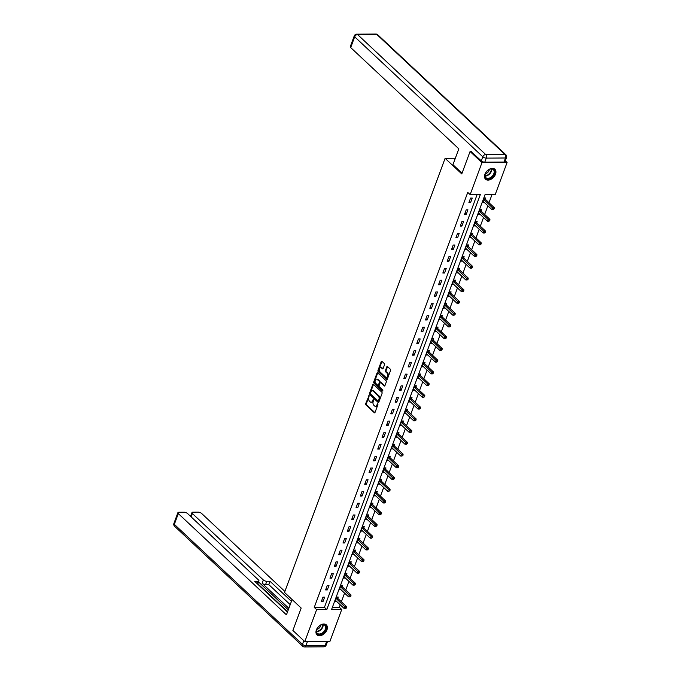 <?xml version="1.0" encoding="UTF-8"?>
<svg xmlns="http://www.w3.org/2000/svg" width="681" height="681" viewBox="0 0 681 681"><rect width="100%" height="100%" fill="white"/><g stroke="black" fill="none" stroke-linecap="round" stroke-linejoin="round"><path stroke-width="1.02" d="M369.102 395.61L365.68 403.663A0.86 0.545 -90.4 0 0 365.876 404.837L374.295 412.72A0.86 0.545 -90.4 0 0 375.035 412.422L377.938 404.574L377.606 403.663L376.908 404.974A2.75 1.737 -90.4 0 1 375.427 406.319A2.75 1.737 -90.4 0 1 374.533 405.936L373.835 405.28A2.75 1.737 -90.4 0 1 373.214 401.518L373.452 399.679L372.558 400.905A2.75 1.737 -90.4 0 1 371.077 402.25A2.75 1.737 -90.4 0 1 370.192 401.867L369.485 401.211A2.75 1.737 -90.4 0 1 368.864 397.449L369.102 395.61M495.513 174.2A6.819 4.546 -46.9 0 1 490.873 179.358A6.819 4.546 -46.9 0 1 485.553 179.214A6.819 4.546 -46.9 0 1 484.923 174.268A6.819 4.546 -46.9 0 1 489.562 169.109A6.819 4.546 -46.9 0 1 494.883 169.254A6.819 4.546 -46.9 0 1 495.513 174.2M326.965 629.84A6.819 4.546 -46.9 0 1 322.326 634.998A6.819 4.546 -46.9 0 1 317.005 634.854A6.819 4.546 -46.9 0 1 316.376 629.908A6.819 4.546 -46.9 0 1 321.015 624.749A6.819 4.546 -46.9 0 1 326.335 624.894A6.819 4.546 -46.9 0 1 326.965 629.84M384.51 364.769A0.86 0.545 -90.4 0 0 384.314 363.586L381.956 361.381A0.86 0.545 -90.4 0 0 381.215 361.679L377.989 370.396A0.86 0.545 -90.4 0 0 378.185 371.571L386.604 379.453A0.86 0.545 -90.4 0 0 387.344 379.147L390.562 370.438A0.86 0.545 -90.4 0 0 390.375 369.255L387.515 366.591A0.86 0.545 -90.4 0 0 386.774 366.889L385.395 370.617A0.86 0.545 -90.4 0 0 385.591 371.792L387.004 373.12A2.298 1.447 -90.4 0 1 387.676 375.699A2.298 1.447 -90.4 0 1 386.289 377.393A2.298 1.447 -90.4 0 1 385.548 377.07L380.007 371.886A2.298 1.447 -90.4 0 1 379.334 369.306A2.298 1.447 -90.4 0 1 380.722 367.612A2.298 1.447 -90.4 0 1 381.471 367.927L382.39 368.796A0.86 0.545 -90.4 0 0 383.131 368.498L384.51 364.769M304.799 641.621L292.89 630.47L301.181 608.048L284.513 592.436L445.102 158.315L461.769 173.927L470.069 151.505L481.969 162.657L507.09 162.487L495.257 194.468L485.076 194.528L331.562 609.546L341.743 609.478L329.91 641.451L304.799 641.621L316.631 609.64L326.812 609.572L480.326 194.562L470.145 194.63L481.969 162.657M470.145 194.63L467.762 192.4L314.247 607.409L316.631 609.64M373.46 384.348A0.86 0.545 -90.4 0 0 372.72 384.646L369.494 393.363A0.86 0.545 -90.4 0 0 369.689 394.537L378.108 402.42A0.86 0.545 -90.4 0 0 378.849 402.113L382.067 393.405A0.86 0.545 -90.4 0 0 381.871 392.23L373.46 384.348M373.741 381.879L376.968 373.162A0.86 0.545 -90.4 0 1 377.708 372.865L386.118 380.739A0.86 0.545 -90.4 0 1 386.314 381.922L384.935 385.65A0.86 0.545 -90.4 0 1 384.195 385.948L380.781 382.756A0.86 0.545 -90.4 0 0 380.041 383.054L379.13 385.531A0.86 0.545 -90.4 0 0 379.326 386.706L382.875 390.034L382.492 391.064L373.937 383.054A0.86 0.545 -90.4 0 1 373.741 381.879L374.422 381.871L377.649 373.154L376.968 373.162M455.342 158.247L445.102 158.315M314.247 607.409L324.428 607.341L477.109 194.587M322.981 601.646L324.65 597.135L322.947 597.143L321.279 601.663L322.981 601.646L321.721 600.472M327.323 589.916L328.991 585.396L327.297 585.413L325.62 589.925L327.323 589.916L326.063 588.733M331.664 578.178L333.332 573.657L331.638 573.674L329.962 578.186L331.664 578.178L330.404 576.994M336.005 566.439L337.674 561.927L335.98 561.936L334.303 566.447L336.005 566.439L334.746 565.264M340.347 554.7L342.015 550.188L340.321 550.197L338.644 554.717L340.347 554.7L339.087 553.525M344.688 542.961L346.357 538.45L344.663 538.458L342.994 542.978L344.688 542.961L343.428 541.787M349.03 531.231L350.698 526.711L349.004 526.728L347.336 531.24L349.03 531.231L347.77 530.048M353.371 519.492L355.039 514.972L353.345 514.989L351.677 519.501L353.371 519.492L352.111 518.309M357.712 507.754L359.381 503.242L357.687 503.25L356.018 507.762L357.712 507.754L356.452 506.579M362.054 496.015L363.722 491.503L362.028 491.512L360.36 496.023L362.054 496.015L360.794 494.84M366.395 484.276L368.063 479.764L366.369 479.773L364.701 484.293L366.395 484.276L365.135 483.101M370.736 472.546L372.405 468.026L370.711 468.043L369.042 472.554L370.736 472.546L369.477 471.363M375.078 460.807L376.746 456.287L375.052 456.304L373.384 460.816L375.078 460.807L373.818 459.624M379.419 449.068L381.088 444.557L379.394 444.565L377.725 449.077L379.419 449.068L378.159 447.894M383.761 437.33L385.429 432.818L383.735 432.827L382.067 437.338L383.761 437.33L382.501 436.155M388.102 425.591L389.77 421.079L388.076 421.088L386.408 425.608L388.102 425.591L386.851 424.416M392.443 413.852L394.112 409.341L392.418 409.349L390.749 413.869L392.443 413.852L391.192 412.677M396.785 402.122L398.453 397.602L396.759 397.619L395.091 402.13L396.785 402.122L395.533 400.939M401.126 390.383L402.803 385.872L401.1 385.88L399.432 390.392L401.126 390.383L399.875 389.209M405.467 378.645L407.144 374.133L405.442 374.141L403.773 378.653L405.467 378.645L404.216 377.47M409.809 366.906L411.486 362.394L409.783 362.403L408.115 366.923L409.809 366.906L408.557 365.731M414.15 355.167L415.827 350.655L414.125 350.664L412.456 355.184L414.15 355.167L412.899 353.992M418.492 343.437L420.168 338.917L418.466 338.934L416.798 343.445L418.492 343.437L417.24 342.254M422.841 331.698L424.51 327.186L422.807 327.195L421.139 331.707L422.841 331.698L421.582 330.523M427.183 319.959L428.851 315.448L427.149 315.456L425.48 319.968L427.183 319.959L425.923 318.785M431.524 308.221L433.193 303.709L431.49 303.717L429.822 308.238L431.524 308.221L430.264 307.046M435.866 296.482L437.534 291.97L435.831 291.979L434.163 296.499L435.866 296.482L434.606 295.307M440.207 284.752L441.875 280.231L440.173 280.249L438.504 284.76L440.207 284.752L438.947 283.568M444.548 273.013L446.217 268.493L444.523 268.51L442.846 273.021L444.548 273.013L443.288 271.83M448.89 261.274L450.558 256.763L448.864 256.771L447.187 261.283L448.89 261.274L447.63 260.099M453.231 249.535L454.899 245.024L453.205 245.032L451.529 249.544L453.231 249.535L451.971 248.361M457.572 237.797L459.241 233.285L457.547 233.294L455.87 237.814L457.572 237.797L456.313 236.622M461.914 226.066L463.582 221.546L461.888 221.563L460.22 226.075L461.914 226.066L460.654 224.883M466.255 214.328L467.924 209.808L466.23 209.825L464.561 214.336L466.255 214.328L464.995 213.144M470.597 202.589L472.265 198.077L470.571 198.086L468.903 202.597L470.597 202.589L469.337 201.414M332.396 607.29L339.359 607.248L340.245 604.847M341.385 601.774L344.586 593.108M345.727 590.044L348.927 581.37M350.068 578.305L353.269 569.631M354.409 566.566L357.61 557.901M358.751 554.828L361.951 546.162M363.092 543.089L366.301 534.423M367.434 531.35L370.643 522.685M371.775 519.62L374.984 510.946M376.116 507.881L379.326 499.216M380.458 496.143L383.667 487.477M384.799 484.404L388.008 475.738M389.14 472.665L392.35 463.999M393.482 460.935L396.691 452.261M397.823 449.196L401.032 440.53M402.165 437.457L405.374 428.792M406.506 425.719L409.715 417.053M410.847 413.98L414.057 405.314M415.189 402.25L418.398 393.575M419.53 390.511L422.739 381.845M423.871 378.772L427.081 370.106M428.213 367.033L431.422 358.368M432.554 355.295L435.763 346.629M436.904 343.565L440.105 334.89M441.245 331.826L444.446 323.16M445.587 320.087L448.788 311.421M449.928 308.348L453.129 299.683M454.27 296.61L457.47 287.944M458.611 284.871L461.812 276.205M462.952 273.141L466.153 264.466M467.294 261.402L470.494 252.736M471.635 249.663L474.836 240.997M475.976 237.924L479.177 229.259M480.318 226.186L483.527 217.52M484.659 214.455L487.868 205.781M489.001 202.717L492.048 194.485M337.776 598.267L338.227 597.05L336.525 597.058L334.856 601.57L336.601 601.434M342.117 586.528L342.569 585.311L340.866 585.319L339.198 589.831L340.943 589.695M346.459 574.79L346.91 573.572L345.207 573.581L343.539 578.101L345.284 577.956M350.8 563.051L351.251 561.834L349.549 561.842L347.88 566.362L349.625 566.217M355.141 551.312L355.593 550.095L353.89 550.112L352.222 554.623L353.967 554.487M359.483 539.582L359.934 538.365L358.232 538.373L356.563 542.885L358.308 542.748M363.824 527.843L364.275 526.626L362.573 526.634L360.904 531.146L362.65 531.01M368.166 516.104L368.617 514.887L366.923 514.896L365.246 519.416L366.991 519.271M372.507 504.366L372.958 503.148L371.264 503.157L369.587 507.677L371.332 507.532M376.848 492.627L377.3 491.41L375.606 491.427L373.929 495.938L375.674 495.802M381.19 480.897L381.641 479.671L379.947 479.688L378.27 484.2L380.015 484.063M385.531 469.158L385.982 467.941L384.288 467.949L382.611 472.461L384.356 472.325M389.873 457.419L390.324 456.202L388.63 456.21L386.961 460.722L388.698 460.586M394.214 445.68L394.665 444.463L392.971 444.472L391.303 448.992L393.039 448.847M398.555 433.942L399.006 432.724L397.312 432.741L395.644 437.253L397.389 437.117M402.897 422.203L403.348 420.986L401.654 421.003L399.985 425.514L401.73 425.378M407.238 410.473L407.689 409.255L405.995 409.264L404.327 413.776L406.072 413.639M411.579 398.734L412.031 397.517L410.337 397.525L408.668 402.037L410.413 401.901M415.921 386.995L416.372 385.778L414.678 385.786L413.009 390.307L414.755 390.162M420.262 375.257L420.713 374.039L419.019 374.056L417.351 378.568L419.096 378.423M424.603 363.518L425.055 362.301L423.361 362.318L421.692 366.829L423.437 366.693M428.945 351.788L429.396 350.57L427.702 350.579L426.034 355.09L427.779 354.954M433.286 340.049L433.737 338.832L432.043 338.84L430.375 343.352L432.12 343.215M437.636 328.31L438.079 327.093L436.385 327.101L434.716 331.621L436.461 331.477M441.978 316.571L442.42 315.354L440.726 315.363L439.058 319.883L440.803 319.738M446.319 304.833L446.77 303.615L445.068 303.632L443.399 308.144L445.144 308.008M450.66 293.102L451.111 291.885L449.409 291.894L447.74 296.405L449.486 296.269M455.002 281.364L455.453 280.146L453.75 280.155L452.082 284.667L453.827 284.53M459.343 269.625L459.794 268.408L458.092 268.416L456.423 272.936L458.168 272.792M463.684 257.886L464.136 256.669L462.433 256.677L460.765 261.198L462.51 261.053M468.026 246.147L468.477 244.93L466.774 244.947L465.106 249.459L466.851 249.323M472.367 234.417L472.818 233.191L471.116 233.208L469.447 237.72L471.192 237.584M476.709 222.678L477.16 221.461L475.457 221.47L473.789 225.981L475.534 225.845M481.05 210.94L481.501 209.722L479.799 209.731L478.13 214.251L479.875 214.106M485.391 199.201L485.842 197.984L484.148 197.992L482.471 202.512L484.217 202.368M505.311 160.827L507.09 162.487M470.069 151.505L471.303 151.497M339.359 607.248L341.743 609.478M324.428 607.341L326.812 609.572M336.55 601.561L335.299 600.387M340.892 589.823L339.64 588.648M345.241 578.084L344.075 576.901A0.877 0.553 89.6 0 1 344.271 577.011L352.945 585.132L353.643 583.251L344.969 575.13A0.877 0.553 89.6 0 1 344.816 574.909L344.756 574.798M349.583 566.345L348.323 565.17M353.924 554.615L352.664 553.432M358.266 542.876L357.006 541.701M362.607 531.137L361.441 529.954A0.877 0.553 89.6 0 1 361.645 530.065L370.311 538.186L371.009 536.305L362.335 528.184A0.877 0.553 89.6 0 1 362.181 527.962L362.13 527.852M366.948 519.399L365.688 518.224M371.29 507.66L370.03 506.485M375.631 495.93L374.371 494.747M379.972 484.191L378.815 483.008A0.877 0.553 89.6 0 1 379.011 483.118L387.676 491.231L388.374 489.35L379.7 481.237A0.877 0.553 89.6 0 1 379.547 481.016L379.496 480.905M384.314 472.452L383.054 471.278M388.655 460.714L387.395 459.539M392.997 448.975L391.737 447.8M397.338 437.245L396.18 436.053A0.877 0.553 89.6 0 1 396.376 436.163L405.042 444.284L405.74 442.403L397.074 434.282A0.877 0.553 89.6 0 1 396.912 434.069L396.861 433.959M401.679 425.506L400.522 424.314A0.877 0.553 89.6 0 1 400.717 424.433L409.383 432.546L410.081 430.664L401.415 422.552A0.877 0.553 89.6 0 1 401.254 422.331L401.203 422.22M406.021 413.767L404.761 412.592M410.362 402.028L409.102 400.854M414.703 390.29L413.546 389.106A0.877 0.553 89.6 0 1 413.742 389.217L422.407 397.338L423.105 395.457L414.44 387.336A0.877 0.553 89.6 0 1 414.278 387.114L414.227 387.004M419.045 378.559L417.887 377.368A0.877 0.553 89.6 0 1 418.083 377.478L426.749 385.599L427.447 383.718L418.781 375.597A0.877 0.553 89.6 0 1 418.619 375.376L418.568 375.274M423.386 366.821L422.126 365.637M427.728 355.082L426.476 353.907M432.069 343.343L430.818 342.168M436.41 331.604L435.253 330.421A0.877 0.553 89.6 0 1 435.448 330.532L444.123 338.653L444.812 336.772L436.146 328.651A0.877 0.553 89.6 0 1 435.985 328.429L435.934 328.319M440.752 319.866L439.5 318.691M445.093 308.135L443.842 306.952M449.434 296.397L448.183 295.222M453.776 284.658L452.618 283.475A0.877 0.553 89.6 0 1 452.814 283.585L461.488 291.706L462.178 289.825L453.512 281.704A0.877 0.553 89.6 0 1 453.359 281.483L453.299 281.372M458.117 272.919L456.866 271.745M462.459 261.181L461.207 260.006M466.808 249.45L465.549 248.267M471.15 237.712L469.984 236.528A0.877 0.553 89.6 0 1 470.188 236.639L478.854 244.751L479.552 242.87L470.877 234.758A0.877 0.553 89.6 0 1 470.724 234.536L470.665 234.426M475.491 225.973L474.231 224.798M479.833 214.234L478.573 213.059M484.174 202.495L482.914 201.321M371.077 402.25L371.758 402.241A2.75 1.737 -90.4 0 0 373.239 400.896L372.558 400.905M373.597 399.926L373.239 400.896M375.427 406.319L376.108 406.319A2.75 1.737 -90.4 0 0 377.589 404.974L376.908 404.974M377.946 403.995L377.589 404.974M368.583 395.814L369.238 395.814L366.361 403.663A0.86 0.545 -90.4 0 0 366.557 404.837L374.908 412.652M373.529 384.407A0.86 0.545 -90.4 0 0 373.401 384.646L370.175 393.354A0.86 0.545 -90.4 0 0 370.37 394.529L378.721 402.352M370.447 393.158L370.583 393.984L377.972 400.905L378.891 399.619A2.75 1.737 -90.4 0 0 378.261 395.857L373.214 391.132A2.75 1.737 -90.4 0 0 372.328 390.741A2.75 1.737 -90.4 0 0 370.847 392.094L370.447 393.158M378.653 400.896L379.172 400.683L378.491 400.692M372.328 390.741L373.001 390.741A2.75 1.737 -90.4 0 1 373.895 391.124L378.942 395.848A2.75 1.737 -90.4 0 1 379.564 399.619L379.172 400.683M384.808 385.88L381.462 382.748A0.86 0.545 -90.4 0 0 380.909 382.756M382.994 390.894L374.618 383.045L373.937 383.054M377.24 379.436A2.298 1.447 -90.4 0 0 376.499 379.113A2.298 1.447 -90.4 0 0 375.112 380.807A2.298 1.447 -90.4 0 0 375.784 383.386L377.734 385.216A0.86 0.545 -90.4 0 0 378.474 384.918L379.385 382.441A0.86 0.545 -90.4 0 0 379.198 381.266L377.24 379.436L377.921 379.436A2.298 1.447 -90.4 0 0 377.172 379.113L376.499 379.113M378.415 385.208A0.86 0.545 -90.4 0 0 379.155 384.91L378.474 384.918M377.921 379.436L379.87 381.258A0.86 0.545 -90.4 0 1 380.066 382.433L379.155 384.91M374.422 381.871A0.86 0.545 -90.4 0 0 374.618 383.045M380.722 367.612L381.403 367.604A2.298 1.447 -90.4 0 1 382.143 367.927L383.003 368.727M386.289 377.393L386.97 377.385A2.298 1.447 -90.4 0 0 388.357 375.691A2.298 1.447 -90.4 0 0 387.685 373.111L387.004 373.12M387.583 366.65A0.86 0.545 -90.4 0 0 387.455 366.88L386.076 370.617A0.86 0.545 -90.4 0 0 386.272 371.792L387.685 373.111M382.024 361.441A0.86 0.545 -90.4 0 0 381.896 361.671L378.67 370.387A0.86 0.545 -90.4 0 0 378.866 371.562L387.217 379.385M335.307 600.353L335.392 600.378A0.877 0.553 89.6 0 1 335.588 600.489L344.263 608.601L344.952 606.72L346.655 606.711L337.98 598.59A0.877 0.553 89.6 0 1 337.827 598.378L337.18 597.05M345.871 607.861L345.599 608.618L346.552 607.861L345.871 607.861L336.286 598.608A0.877 0.553 89.6 0 1 336.133 598.386L336.073 598.276M345.599 608.618L344.263 608.601M346.655 606.711L346.552 607.861M326.199 626.954A5.908 3.933 -46.9 0 1 321.951 633.9A5.908 3.933 -46.9 0 1 316.384 632.079A5.908 3.933 -46.9 0 1 316.903 629.057A5.908 3.933 -46.9 0 1 320.547 625.175A5.908 3.933 -46.9 0 1 326.199 626.954M316.954 628.963A5.465 3.643 133.1 0 0 316.503 631.67A5.465 3.643 133.1 0 0 317.312 633.287A5.465 3.643 133.1 0 0 322.734 632.666A5.465 3.643 133.1 0 0 325.595 626.92A5.465 3.643 133.1 0 0 324.786 625.303A5.465 3.643 133.1 0 0 320.453 625.226M316.801 629.346A3.89 2.588 133.1 0 0 320.819 625.047M316.665 634.471A6.776 4.512 133.1 0 0 323.381 633.696A6.776 4.512 133.1 0 0 326.923 626.571A6.776 4.512 133.1 0 0 325.927 624.571M494.738 171.314A5.908 3.933 -46.9 0 1 490.499 178.26A5.908 3.933 -46.9 0 1 484.932 176.439A5.908 3.933 -46.9 0 1 485.451 173.417A5.908 3.933 -46.9 0 1 489.094 169.535A5.908 3.933 -46.9 0 1 494.738 171.314M485.502 173.323A5.465 3.643 133.1 0 0 485.051 176.03A5.465 3.643 133.1 0 0 485.859 177.639A5.465 3.643 133.1 0 0 491.282 177.026A5.465 3.643 133.1 0 0 494.142 171.28A5.465 3.643 133.1 0 0 493.333 169.663A5.465 3.643 133.1 0 0 489.001 169.586M485.349 173.706A3.89 2.588 133.1 0 0 489.367 169.407M485.204 178.831A6.776 4.512 133.1 0 0 491.929 178.056A6.776 4.512 133.1 0 0 495.47 170.931A6.776 4.512 133.1 0 0 494.474 168.931M292.098 599.535L286.437 614.849L178.32 513.593L174.336 524.353L302.458 644.337L303.811 640.693M288.855 608.312L262.108 583.277L263.334 579.965L192.365 513.508L191.123 516.879M263.334 579.965A2.622 1.047 20.3 0 0 266.799 581.285L265.573 584.596A2.622 1.047 -159.7 0 1 262.108 583.277M291.434 601.349L269.991 581.268L266.799 581.285M284.888 591.44L201.602 513.44A2.622 1.047 20.3 0 0 198.137 512.121L192.978 512.155A2.622 1.047 20.3 0 0 191.94 512.58A2.622 1.047 20.3 0 0 192.365 513.508M326.642 641.476L307.429 641.604L305.931 645.665L325.135 645.537L326.642 641.476A2.622 1.047 20.3 0 0 326.701 641.476M257.086 583.583L257.912 581.344A2.622 1.047 20.3 0 0 258.942 580.919A2.622 1.047 20.3 0 0 258.516 579.999L187.547 513.534A2.622 1.047 20.3 0 0 184.083 512.214L178.924 512.248A2.622 1.047 20.3 0 0 177.894 512.674A2.622 1.047 20.3 0 0 178.32 513.593M257.912 581.344L254.72 581.37L287.476 612.04M288.293 609.818L258.55 581.966M257.861 583.838L287.603 611.691M290.208 604.651L268.765 584.579L265.573 584.596M268.765 584.579L269.991 581.268M462.033 173.204L452.95 164.7L458.824 148.824L350.706 47.576A2.622 1.047 -159.7 0 1 350.281 46.648L354.256 35.889A2.622 1.047 20.3 0 0 354.682 36.817L350.706 47.576M484.77 162.189L503.983 162.061L505.481 157.992L486.277 158.12L484.77 162.189A2.622 1.047 -159.7 0 1 481.305 160.861L470.98 151.497M506.511 157.566A2.622 2.622 0 0 0 505.847 154.74A2.622 1.745 133.1 0 0 504.885 154.4L376.763 34.416L357.559 34.544L485.681 154.527L504.885 154.4A2.622 1.651 -90.4 0 1 505.481 157.992A2.622 1.047 20.3 0 0 506.511 157.566L505.013 161.627A2.622 1.047 -159.7 0 1 503.983 162.061M339.649 588.614L339.734 588.639A0.877 0.553 89.6 0 1 339.93 588.75L348.604 596.871L349.302 594.99L350.996 594.973L342.33 586.86A0.877 0.553 89.6 0 1 342.168 586.639L341.521 585.319M350.221 596.13L349.94 596.879L350.894 596.122L350.221 596.13L340.628 586.869A0.877 0.553 89.6 0 1 340.474 586.647L340.415 586.537M349.94 596.879L348.604 596.871M350.996 594.973L350.894 596.122M354.563 584.392L354.282 585.141L355.235 584.383L353.643 583.251L355.337 583.234L346.672 575.122A0.877 0.553 89.6 0 1 346.51 574.9L345.871 573.581M354.282 585.141L352.945 585.132M355.337 583.234L355.235 584.383M348.331 565.145L348.417 565.162A0.877 0.553 89.6 0 1 348.621 565.273L357.287 573.393L357.985 571.512L359.679 571.504L351.013 563.383A0.877 0.553 89.6 0 1 350.851 563.161L350.213 561.842M358.904 572.653L358.623 573.402L359.577 572.644L358.904 572.653L349.31 563.391A0.877 0.553 89.6 0 1 349.157 563.17L349.098 563.068M358.623 573.402L357.287 573.393M359.679 571.504L359.577 572.644M352.673 553.406L352.758 553.423A0.877 0.553 89.6 0 1 352.962 553.542L361.628 561.655L362.326 559.773L364.02 559.765L355.354 551.644A0.877 0.553 89.6 0 1 355.193 551.423L354.554 550.103M363.245 560.914L362.964 561.672L363.918 560.914L363.245 560.914L353.652 551.661A0.877 0.553 89.6 0 1 353.499 551.44L353.439 551.329M362.964 561.672L361.628 561.655M364.02 559.765L363.918 560.914M357.014 541.667L357.099 541.693A0.877 0.553 89.6 0 1 357.304 541.804L365.969 549.916L366.667 548.035L368.361 548.026L359.696 539.905A0.877 0.553 89.6 0 1 359.534 539.684L358.896 538.365M367.587 549.175L367.306 549.933L368.259 549.175L367.587 549.175L357.993 539.922A0.877 0.553 89.6 0 1 357.84 539.701L357.789 539.59M367.306 549.933L365.969 549.916M368.361 548.026L368.259 549.175M371.928 537.445L371.647 538.194L372.601 537.437L371.009 536.305L372.703 536.288L364.037 528.175A0.877 0.553 89.6 0 1 363.875 527.954L363.237 526.634M371.647 538.194L370.311 538.186M372.703 536.288L372.601 537.437M365.697 518.19L365.782 518.215A0.877 0.553 89.6 0 1 365.986 518.326L374.652 526.447L375.35 524.566L377.044 524.549L368.378 516.436A0.877 0.553 89.6 0 1 368.217 516.215L367.578 514.896M376.27 525.706L375.989 526.456L376.942 525.698L376.27 525.706L366.676 516.445A0.877 0.553 89.6 0 1 366.523 516.224L366.472 516.113M375.989 526.456L374.652 526.447M377.044 524.549L376.942 525.698M370.038 506.46L370.123 506.477A0.877 0.553 89.6 0 1 370.328 506.587L378.994 514.708L379.692 512.827L381.386 512.819L372.72 504.698A0.877 0.553 89.6 0 1 372.558 504.476L371.92 503.157M380.611 513.968L380.33 514.717L381.292 513.959L380.611 513.968L371.017 504.706A0.877 0.553 89.6 0 1 370.864 504.485L370.813 504.374M380.33 514.717L378.994 514.708M381.386 512.819L381.292 513.959M374.38 494.721L374.465 494.738A0.877 0.553 89.6 0 1 374.669 494.849L383.335 502.97L384.033 501.088L385.727 501.08L377.061 492.959A0.877 0.553 89.6 0 1 376.899 492.738L376.261 491.418M384.952 502.229L384.671 502.987L385.633 502.229L384.952 502.229L375.359 492.976A0.877 0.553 89.6 0 1 375.205 492.755L375.154 492.644M384.671 502.987L383.335 502.97M385.727 501.08L385.633 502.229M389.294 490.49L389.013 491.248L389.975 490.49L388.374 489.35L390.068 489.341L381.403 481.22A0.877 0.553 89.6 0 1 381.241 480.999L380.602 479.679M389.013 491.248L387.676 491.231M390.068 489.341L389.975 490.49M383.062 471.243L383.156 471.269A0.877 0.553 89.6 0 1 383.352 471.38L392.018 479.501L392.716 477.619L394.41 477.602L385.744 469.49A0.877 0.553 89.6 0 1 385.582 469.269L384.944 467.941M393.635 478.76L393.354 479.509L394.316 478.752L393.635 478.76L384.05 469.498A0.877 0.553 89.6 0 1 383.888 469.277L383.837 469.166M393.354 479.509L392.018 479.501M394.41 477.602L394.316 478.752M387.404 459.505L387.498 459.53A0.877 0.553 89.6 0 1 387.693 459.641L396.359 467.762L397.057 465.881L398.751 465.864L390.085 457.751A0.877 0.553 89.6 0 1 389.924 457.53L389.285 456.21M397.976 467.021L397.695 467.77L398.657 467.013L397.976 467.021L388.391 457.76A0.877 0.553 89.6 0 1 388.23 457.538L388.179 457.428M397.695 467.77L396.359 467.762M398.751 465.864L398.657 467.013M391.745 447.775L391.839 447.792A0.877 0.553 89.6 0 1 392.035 447.902L400.7 456.023L401.398 454.142L403.092 454.133L394.427 446.012A0.877 0.553 89.6 0 1 394.265 445.791L393.627 444.472M402.318 455.283L402.037 456.032L402.999 455.274L402.318 455.283L392.733 446.021A0.877 0.553 89.6 0 1 392.571 445.8L392.52 445.689M402.037 456.032L400.7 456.023M403.092 454.133L402.999 455.274M406.659 443.544L406.378 444.301L407.34 443.544L405.74 442.403L407.434 442.395L398.768 434.274A0.877 0.553 89.6 0 1 398.606 434.052L397.968 432.733M406.378 444.301L405.042 444.284M407.434 442.395L407.34 443.544M411.001 431.805L410.72 432.563L411.682 431.805L410.081 430.664L411.775 430.656L403.109 422.535A0.877 0.553 89.6 0 1 402.956 422.314L402.309 420.994M410.72 432.563L409.383 432.546M411.775 430.656L411.682 431.805M404.778 412.558L404.863 412.584A0.877 0.553 89.6 0 1 405.059 412.695L413.725 420.807L414.423 418.926L416.117 418.917L407.451 410.805A0.877 0.553 89.6 0 1 407.298 410.583L406.651 409.255M415.342 420.075L415.061 420.824L416.023 420.066L415.342 420.075L405.757 410.813A0.877 0.553 89.6 0 1 405.595 410.592L405.544 410.481M415.061 420.824L413.725 420.807M416.117 418.917L416.023 420.066M409.119 400.82L409.204 400.845A0.877 0.553 89.6 0 1 409.4 400.956L418.066 409.077L418.764 407.195L420.458 407.178L411.792 399.066A0.877 0.553 89.6 0 1 411.639 398.845L410.992 397.525M419.683 408.336L419.402 409.085L420.364 408.328L419.683 408.336L410.098 399.075A0.877 0.553 89.6 0 1 409.936 398.853L409.885 398.743M419.402 409.085L418.066 409.077M420.458 407.178L420.364 408.328M424.025 396.597L423.744 397.346L424.706 396.589L423.105 395.457L424.799 395.448L416.134 387.327A0.877 0.553 89.6 0 1 415.98 387.106L415.333 385.786M423.744 397.346L422.407 397.338M424.799 395.448L424.706 396.589M428.366 384.859L428.085 385.608L429.047 384.859L427.447 383.718L429.149 383.709L420.475 375.589A0.877 0.553 89.6 0 1 420.322 375.367L419.675 374.048M428.085 385.608L426.749 385.599M429.149 383.709L429.047 384.859M422.143 365.612L422.229 365.629A0.877 0.553 89.6 0 1 422.424 365.748L431.09 373.86L431.788 371.979L433.491 371.971L424.816 363.85A0.877 0.553 89.6 0 1 424.663 363.628L424.016 362.309M432.707 373.12L432.435 373.878L433.388 373.12L432.707 373.12L423.122 363.867A0.877 0.553 89.6 0 1 422.961 363.645L422.91 363.535M432.435 373.878L431.09 373.86M433.491 371.971L433.388 373.12M426.485 353.873L426.57 353.899A0.877 0.553 89.6 0 1 426.766 354.009L435.44 362.122L436.129 360.24L437.832 360.232L429.158 352.111A0.877 0.553 89.6 0 1 429.004 351.898L428.358 350.57M437.049 361.381L436.776 362.139L437.73 361.381L437.049 361.381L427.464 352.128A0.877 0.553 89.6 0 1 427.302 351.907L427.251 351.796M436.776 362.139L435.44 362.122M437.832 360.232L437.73 361.381M430.826 342.134L430.911 342.16A0.877 0.553 89.6 0 1 431.107 342.271L439.781 350.392L440.471 348.51L442.173 348.493L433.499 340.381A0.877 0.553 89.6 0 1 433.346 340.159L432.699 338.84M441.39 349.651L441.118 350.4L442.071 349.642L441.39 349.651L431.805 340.389A0.877 0.553 89.6 0 1 431.643 340.168L431.592 340.057M441.118 350.4L439.781 350.392M442.173 348.493L442.071 349.642M445.732 337.912L445.459 338.661L446.413 337.904L444.812 336.772L446.515 336.763L437.84 328.642A0.877 0.553 89.6 0 1 437.687 328.421L437.04 327.101M445.459 338.661L444.123 338.653M446.515 336.763L446.413 337.904M439.509 318.665L439.594 318.682A0.877 0.553 89.6 0 1 439.79 318.793L448.464 326.914L449.154 325.033L450.856 325.024L442.182 316.903A0.877 0.553 89.6 0 1 442.029 316.682L441.382 315.363M450.073 326.173L449.8 326.923L450.754 326.173L450.073 326.173L440.488 316.912A0.877 0.553 89.6 0 1 440.326 316.691L440.275 316.588M449.8 326.923L448.464 326.914M450.856 325.024L450.754 326.173M443.85 306.927L443.935 306.944A0.877 0.553 89.6 0 1 444.131 307.063L452.805 315.175L453.495 313.294L455.197 313.286L446.523 305.165A0.877 0.553 89.6 0 1 446.37 304.943L445.723 303.624M454.414 314.435L454.142 315.192L455.095 314.435L454.414 314.435L444.829 305.182A0.877 0.553 89.6 0 1 444.676 304.96L444.616 304.85M454.142 315.192L452.805 315.175M455.197 313.286L455.095 314.435M448.192 295.188L448.277 295.214A0.877 0.553 89.6 0 1 448.473 295.324L457.147 303.437L457.836 301.555L459.539 301.547L450.865 293.426A0.877 0.553 89.6 0 1 450.711 293.213L450.064 291.885M458.756 302.696L458.483 303.454L459.437 302.696L458.756 302.696L449.171 293.443A0.877 0.553 89.6 0 1 449.017 293.222L448.958 293.111M458.483 303.454L457.147 303.437M459.539 301.547L459.437 302.696M463.097 290.966L462.825 291.715L463.778 290.957L462.178 289.825L463.88 289.808L455.206 281.696A0.877 0.553 89.6 0 1 455.053 281.474L454.406 280.155M462.825 291.715L461.488 291.706M463.88 289.808L463.778 290.957M456.874 271.71L456.96 271.736A0.877 0.553 89.6 0 1 457.155 271.847L465.83 279.968L466.519 278.086L468.222 278.069L459.556 269.957A0.877 0.553 89.6 0 1 459.394 269.736L458.747 268.416M467.447 279.227L467.166 279.976L468.119 279.219L467.447 279.227L457.853 269.965A0.877 0.553 89.6 0 1 457.7 269.744L457.641 269.633M467.166 279.976L465.83 279.968M468.222 278.069L468.119 279.219M461.216 259.98L461.301 259.997A0.877 0.553 89.6 0 1 461.497 260.108L470.171 268.229L470.869 266.348L472.563 266.339L463.897 258.218A0.877 0.553 89.6 0 1 463.735 257.997L463.097 256.677M471.788 267.488L471.507 268.237L472.461 267.48L471.788 267.488L462.195 258.227A0.877 0.553 89.6 0 1 462.041 258.005L461.982 257.895M471.507 268.237L470.171 268.229M472.563 266.339L472.461 267.48M465.557 248.242L465.642 248.259A0.877 0.553 89.6 0 1 465.838 248.378L474.512 256.49L475.21 254.609L476.904 254.6L468.239 246.479A0.877 0.553 89.6 0 1 468.077 246.258L467.438 244.939M476.13 255.75L475.849 256.507L476.802 255.75L476.13 255.75L466.536 246.496A0.877 0.553 89.6 0 1 466.383 246.275L466.323 246.164M475.849 256.507L474.512 256.49M476.904 254.6L476.802 255.75M480.471 244.011L480.19 244.768L481.144 244.011L479.552 242.87L481.246 242.862L472.58 234.741A0.877 0.553 89.6 0 1 472.418 234.519L471.78 233.2M480.19 244.768L478.854 244.751M481.246 242.862L481.144 244.011M474.24 224.764L474.325 224.79A0.877 0.553 89.6 0 1 474.529 224.9L483.195 233.021L483.893 231.14L485.587 231.123L476.921 223.01A0.877 0.553 89.6 0 1 476.76 222.789L476.121 221.461M484.812 232.281L484.531 233.03L485.485 232.272L484.812 232.281L475.219 223.019A0.877 0.553 89.6 0 1 475.066 222.798L475.015 222.687M484.531 233.03L483.195 233.021M485.587 231.123L485.485 232.272M478.581 213.025L478.666 213.051A0.877 0.553 89.6 0 1 478.871 213.162L487.536 221.282L488.234 219.401L489.928 219.384L481.263 211.272A0.877 0.553 89.6 0 1 481.101 211.05L480.463 209.731M489.154 220.542L488.873 221.291L489.826 220.533L489.154 220.542L479.56 211.28A0.877 0.553 89.6 0 1 479.407 211.059L479.356 210.948M488.873 221.291L487.536 221.282M489.928 219.384L489.826 220.533M482.923 201.295L483.008 201.312A0.877 0.553 89.6 0 1 483.212 201.423L491.878 209.544L492.576 207.662L494.27 207.654L485.604 199.533A0.877 0.553 89.6 0 1 485.442 199.312L484.804 197.992M493.495 208.803L493.214 209.552L494.168 208.795L493.495 208.803L483.902 199.542A0.877 0.553 89.6 0 1 483.748 199.32L483.697 199.21M493.214 209.552L491.878 209.544M494.27 207.654L494.168 208.795M377.929 403.952L377.283 403.961M373.588 399.883L372.933 399.892M374.848 412.72L374.295 412.72M366.557 404.837L365.876 404.837M366.361 403.663L365.68 403.663M378.662 402.411L378.108 402.42M370.37 394.529L369.689 394.537M370.175 393.354L369.494 393.363M373.401 384.646L372.72 384.646M379.564 399.619L378.891 399.619M378.942 395.848L378.261 395.857M373.895 391.124L373.214 391.132M384.756 385.948L384.195 385.948M381.462 382.748L380.781 382.756M380.066 382.433L379.385 382.441M379.87 381.258L379.198 381.266M382.943 368.796L382.39 368.796M382.143 367.927L381.471 367.927M386.272 371.792L385.591 371.792M386.076 370.617L385.395 370.617M387.455 366.88L386.774 366.889M387.157 379.445L386.604 379.453M378.866 371.562L378.185 371.571M378.67 370.387L377.989 370.396M381.896 361.671L381.215 361.679M337.98 598.59L336.286 598.608M337.827 598.378L336.133 598.386M323.117 624.605A5.465 3.643 -46.9 0 1 321.228 629.457A5.465 3.643 -46.9 0 1 316.503 631.662M316.469 631.296A5.286 3.524 133.1 0 0 320.904 629.159A5.286 3.524 133.1 0 0 322.743 624.588M491.656 168.965A5.465 3.643 -46.9 0 1 489.775 173.817A5.465 3.643 -46.9 0 1 485.051 176.021M485.017 175.655A5.286 3.524 133.1 0 0 489.452 173.519A5.286 3.524 133.1 0 0 491.29 168.948M173.91 523.434A2.622 2.622 0 0 0 174.583 526.26A2.622 1.745 133.1 0 1 174.336 524.353A2.622 1.047 -159.7 0 1 173.91 523.434L177.894 512.674M326.165 645.111A2.622 1.047 -159.7 0 1 325.135 645.537A2.622 1.651 -90.4 0 1 323.722 646.822A2.622 2.622 0 0 0 326.165 645.111L327.518 641.468M302.704 646.243A2.622 2.622 0 0 0 304.518 646.95A2.622 1.651 89.6 0 0 305.931 645.665A2.622 1.047 -159.7 0 1 302.458 644.337A2.622 1.745 133.1 0 0 302.704 646.243L174.583 526.26M481.305 160.861L482.812 156.8L354.682 36.817A2.622 1.745 133.1 0 1 357.559 34.544A2.622 1.651 -90.4 0 0 356.699 34.178L375.912 34.05A2.622 1.651 89.6 0 1 376.763 34.416A2.622 1.745 133.1 0 1 377.725 34.757A2.622 2.622 0 0 0 375.912 34.05M482.812 156.8A2.622 1.047 20.3 0 0 486.277 158.12A2.622 1.651 89.6 0 0 485.681 154.527A2.622 1.745 133.1 0 0 482.812 156.8M342.33 586.86L340.628 586.869M342.168 586.639L340.474 586.647M346.672 575.122L344.969 575.13M346.51 574.9L344.816 574.909M351.013 563.383L349.31 563.391M350.851 563.161L349.157 563.17M355.354 551.644L353.652 551.661M355.193 551.423L353.499 551.44M359.696 539.905L357.993 539.922M359.534 539.684L357.84 539.701M364.037 528.175L362.335 528.184M363.875 527.954L362.181 527.962M368.378 516.436L366.676 516.445M368.217 516.215L366.523 516.224M372.72 504.698L371.017 504.706M372.558 504.476L370.864 504.485M377.061 492.959L375.359 492.976M376.899 492.738L375.205 492.755M381.403 481.22L379.7 481.237M381.241 480.999L379.547 481.016M385.744 469.49L384.05 469.498M385.582 469.269L383.888 469.277M390.085 457.751L388.391 457.76M389.924 457.53L388.23 457.538M394.427 446.012L392.733 446.021M394.265 445.791L392.571 445.8M398.768 434.274L397.074 434.282M398.606 434.052L396.912 434.069M403.109 422.535L401.415 422.552M402.956 422.314L401.254 422.331M407.451 410.805L405.757 410.813M407.298 410.583L405.595 410.592M411.792 399.066L410.098 399.075M411.639 398.845L409.936 398.853M416.134 387.327L414.44 387.336M415.98 387.106L414.278 387.114M420.475 375.589L418.781 375.597M420.322 375.367L418.619 375.376M424.816 363.85L423.122 363.867M424.663 363.628L422.961 363.645M429.158 352.111L427.464 352.128M429.004 351.898L427.302 351.907M433.499 340.381L431.805 340.389M433.346 340.159L431.643 340.168M437.84 328.642L436.146 328.651M437.687 328.421L435.985 328.429M442.182 316.903L440.488 316.912M442.029 316.682L440.326 316.691M446.523 305.165L444.829 305.182M446.37 304.943L444.676 304.96M450.865 293.426L449.171 293.443M450.711 293.213L449.017 293.222M455.206 281.696L453.512 281.704M455.053 281.474L453.359 281.483M459.556 269.957L457.853 269.965M459.394 269.736L457.7 269.744M463.897 258.218L462.195 258.227M463.735 257.997L462.041 258.005M468.239 246.479L466.536 246.496M468.077 246.258L466.383 246.275M472.58 234.741L470.877 234.758M472.418 234.519L470.724 234.536M476.921 223.01L475.219 223.019M476.76 222.789L475.066 222.798M481.263 211.272L479.56 211.28M481.101 211.05L479.407 211.059M485.604 199.533L483.902 199.542M485.442 199.312L483.748 199.32M378.849 400.981L378.168 400.99M381.181 382.628L380.509 382.637M378.687 385.327L378.015 385.335M323.722 646.822L304.518 646.95M258.942 580.919L257.733 584.187M191.94 512.58L190.552 516.343M356.699 34.178A2.622 2.622 0 0 0 354.256 35.889M505.847 154.74L377.725 34.757"/></g></svg>
